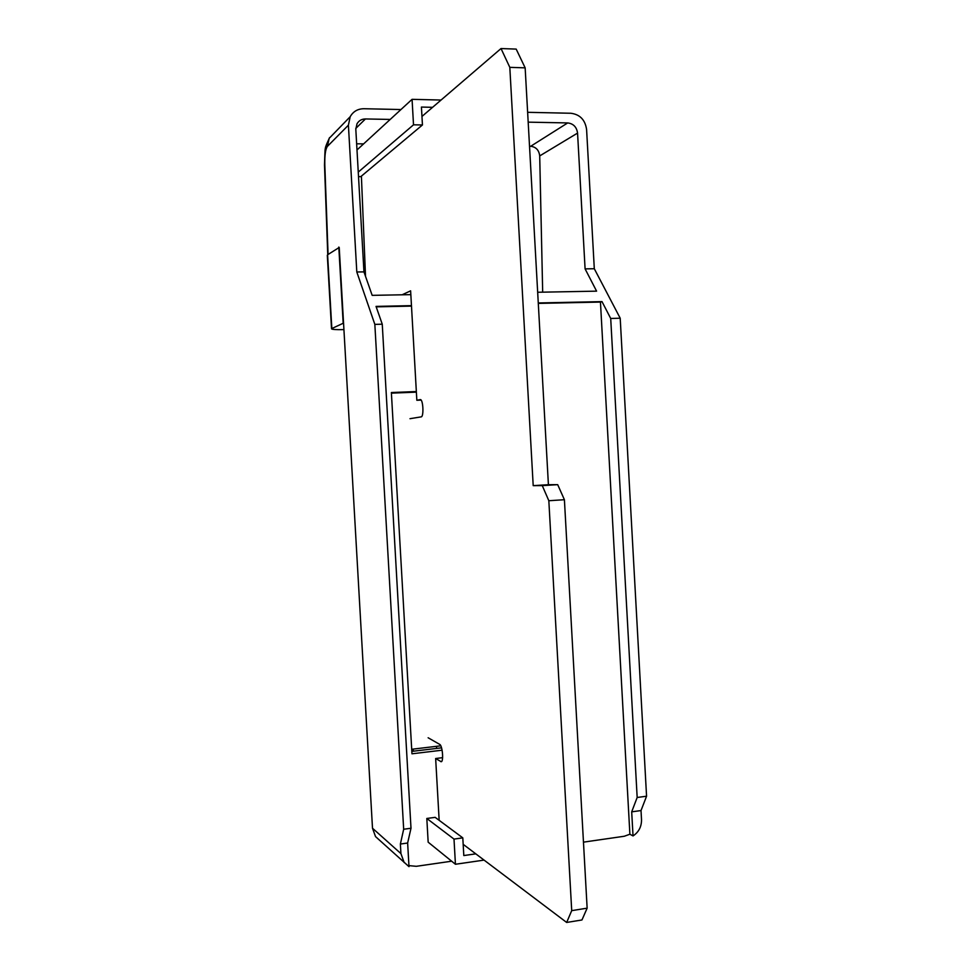 <?xml version="1.0" encoding="UTF-8"?>
<svg xmlns="http://www.w3.org/2000/svg" width="971" height="971" viewBox="0 0 971 971"><rect width="100%" height="100%" fill="white"/><g stroke="black" fill="none" stroke-linecap="round" stroke-linejoin="round"><path stroke-width="1.46" d="M441.065 100.037L412.068 99.333L413.512 124.81L422.446 124.968L421.426 107.065L432.593 107.32M422.446 124.968L360.787 176.637L358.517 176.625M412.068 99.333L356.988 149.971M413.512 124.81L358.25 172.11M463.167 844.321L566.663 922.45L581.957 919.974L587.139 908.164L564.406 499.713L557.694 484.663L548.409 484.699L525.153 67.849L516.184 49.096L501.024 48.55L421.96 116.447M566.663 922.45L571.713 910.64L548.833 500.733L542.267 485.621L533.2 485.646L509.811 67.351L501.024 48.55M509.811 67.351L525.153 67.849M361.394 176.127L365.521 276.359M402.115 294.796L410.624 290.827L416.838 400.27L421.098 400.088M416.838 400.27L420.358 399.579C423.186 399.445 423.987 416.875 421.159 416.875L409.993 418.695M428.126 737.766L439.742 744.405C442.46 745.51 443.832 761.798 441.186 761.713L435.651 758.509L442.606 757.659M435.651 758.509L439.159 820.325M571.713 910.64L587.139 908.164M548.833 500.733L564.406 499.713M542.267 485.621L557.694 484.663M533.2 485.646L548.409 484.699M475.79 853.849L463.81 855.56L462.803 837.864L435.154 817.351L426.815 818.468L428.162 842.173L455.435 864.263L484.08 860.1M462.803 837.864L454.003 839.09L426.815 818.468M454.003 839.09L455.435 864.263M363.603 143.89L356.636 143.793M542.68 292.162L539.706 155.918C539.014 150.177 536.004 146.961 530.7 146.269L529.523 146.257M538.286 303.401L600.454 302.078L629.888 834.235L624.292 836.249L583.462 842.148M451.649 861.204L416.292 866.314L408.937 865.622M411.486 306.108L376.19 306.848M442.096 750.195L411.959 753.799L391.374 392.539L416.341 391.544M400.962 109.541L363.858 108.728C357.741 108.813 353.177 111.471 350.179 116.726L348.407 125.174L356.806 271.977L374.842 324.387L403.669 829.246L400.38 844.042L407.638 843.022L408.997 866.654L375.534 836.589L372.5 828.239L339.219 247.459L327.603 254.778L331.839 328.526L343.176 323.27L338.806 247.071M400.38 844.042L400.926 853.594L404.167 862.539M403.669 829.246L411 828.251L407.638 843.022M374.842 324.387L382.258 324.193L411 828.251M391.398 393.146L416.377 392.15M441.55 747.84L411.813 751.384M379.333 840.024L375.534 836.589M527.629 112.308L570.839 113.255C579.93 114.42 585.173 119.846 586.593 129.519L594.301 268.736L620.202 318.221L646.565 796.208L641.018 810.554L641.515 819.609C641.6 826.673 638.772 832.111 633.031 835.934L631.696 811.853L641.018 810.554M631.696 811.853L637.17 797.482L646.565 796.208M637.17 797.482L610.71 318.464L620.202 318.221M411.461 305.647L376.032 306.399L382.258 324.193M610.71 318.464L602.008 301.617L538.262 302.964M537.667 292.259L596.595 291.154L585.088 268.87L594.301 268.736M356.806 271.977L363.955 271.88L372.172 295.354L410.842 294.638M585.088 268.87L577.563 133.088C576.677 127.031 573.388 123.645 567.695 122.929L528.175 122.152M390.196 119.433L365.448 118.948C361.71 119.008 358.894 120.61 357.012 123.778L355.811 129.228L363.955 271.88M348.407 125.174L327.458 146.342L329.169 138.343L334.801 132.554M629.888 834.235L633.031 835.934M327.348 255.907L327.603 254.778M331.839 328.526L331.524 328.756C331.766 329.485 335.845 329.776 343.758 329.618L343.916 329.618M600.454 302.078L602.008 301.617M436.622 748.423L436.501 746.323M413.306 751.202L413.185 749.09M440.798 745.813L411.692 749.272M440.725 761.604L441.599 761.495M372.5 828.239L400.926 853.594M327.458 146.342C325.516 148.842 324.63 154.996 324.812 164.779L328.077 254.463M539.706 155.918L577.563 133.088M530.7 146.269L567.695 122.929M355.787 128.427L365.448 118.948M327.749 254.681L324.496 165.009C325.309 145.347 324.083 149.922 329.557 137.639M329.169 138.343L350.179 116.726M327.312 255.312L331.524 328.756"/></g></svg>
